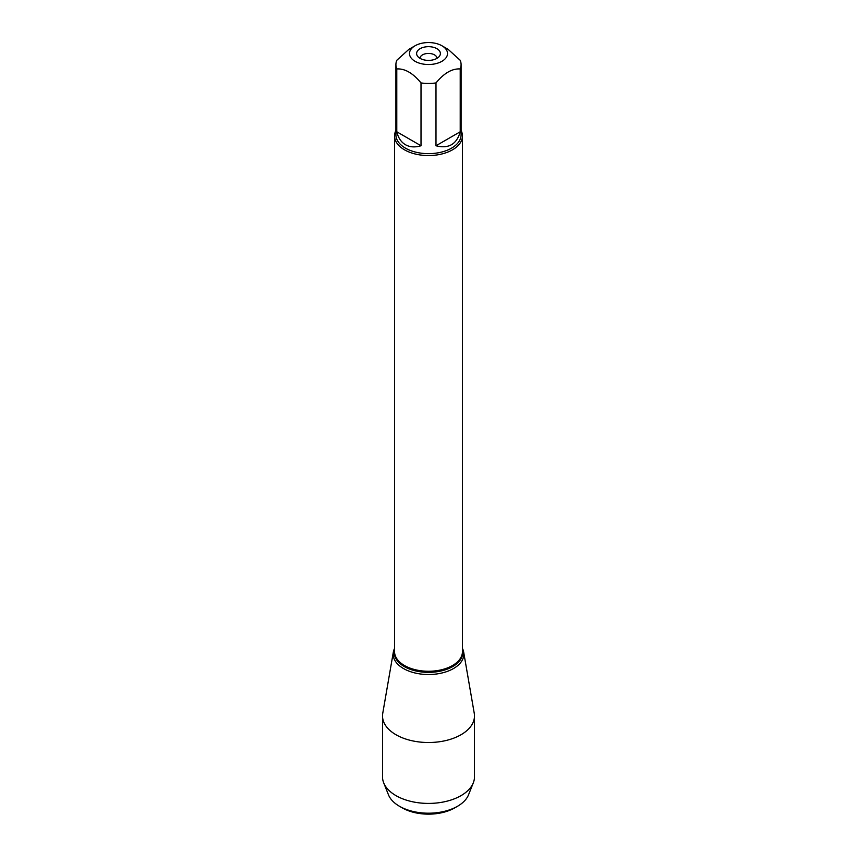 <?xml version="1.0" encoding="UTF-8"?>
<svg xmlns="http://www.w3.org/2000/svg" width="857" height="857" viewBox="0 0 857 857"><rect width="100%" height="100%" fill="white"/><g stroke="black" fill="none" stroke-linecap="round" stroke-linejoin="round"><path stroke-width="1.29" d="M432.871 42.85A19.015 10.98 0 0 0 415.056 45.775A19.015 10.98 0 0 0 415.056 61.297A19.015 10.98 0 0 0 441.944 61.297A19.015 10.98 0 0 0 441.944 45.775A19.015 10.98 0 0 0 432.871 42.85M415.056 45.775L408.896 49.331L396.78 60.301A32.587 18.811 0 0 0 395.913 64.618A32.587 18.811 0 0 0 396.78 68.946C404.858 68.442 412.935 73.113 421.012 82.936A32.587 18.811 0 0 0 435.988 82.936C444.065 73.102 452.142 68.442 460.22 68.946A32.587 18.811 0 0 0 461.087 64.618A32.587 18.811 0 0 0 460.22 60.301L448.104 49.331L441.944 45.775M461.087 64.618L461.087 134.838A32.587 18.811 180 0 1 440.969 152.225A32.587 18.811 180 0 1 405.457 148.143A32.587 18.811 180 0 1 395.913 134.838L395.913 64.618M396.78 68.946L396.78 131.774C398.237 137.848 401.13 142.166 405.457 144.726C409.839 147.2 415.024 147.543 421.012 145.765L421.012 82.936M435.988 82.936L435.988 145.765C448.618 148.979 456.695 144.319 460.22 131.774L460.22 68.946M461.087 130.468A33.948 19.604 180 0 1 462.448 135.952A33.948 19.604 180 0 1 428.5 155.556A33.948 19.604 180 0 1 394.552 135.952A33.948 19.604 180 0 1 395.913 130.468M462.448 648.46A35.341 20.407 180 0 1 428.5 674.523A35.341 20.407 180 0 1 394.552 648.46A35.341 20.407 0 0 0 393.331 652.091A35.341 20.407 0 0 0 403.508 668.546A35.341 20.407 0 0 0 443.626 672.563A35.341 20.407 0 0 0 463.669 652.091A35.341 20.407 0 0 0 462.448 648.46M436.899 48.678A11.88 6.856 180 0 1 439.352 56.337A11.88 6.856 180 0 1 428.5 60.397A11.88 6.856 180 0 1 417.648 56.337A11.88 6.856 180 0 1 421.762 47.885A11.88 6.856 180 0 1 436.899 48.678M460.22 131.774L435.988 145.765M421.012 145.765L396.78 131.774M436.984 58.33A8.484 4.896 0 0 0 434.499 54.869A8.484 4.896 0 0 0 425.254 53.809A8.484 4.896 0 0 0 420.016 58.33M473.31 782.827L468.533 794.803A41.082 23.717 180 0 1 457.552 806.255A41.082 23.717 180 0 1 399.458 806.255A41.082 23.717 180 0 1 399.448 806.255A41.082 23.717 180 0 1 388.467 794.803L383.69 782.827A45.978 26.546 0 0 0 395.988 795.639A45.978 26.546 0 0 0 441.184 802.388A45.978 26.546 0 0 0 473.31 782.827A45.978 26.546 0 0 0 474.478 776.871L474.478 715.959A45.978 26.546 0 0 0 474.253 713.324L463.669 652.091M393.331 652.091L382.747 713.324A45.978 26.546 0 0 0 382.522 715.959L382.522 776.871A45.978 26.546 0 0 0 383.69 782.827M382.522 715.959A45.978 26.546 0 0 0 395.988 734.738A45.978 26.546 0 0 0 446.101 740.491A45.978 26.546 0 0 0 474.478 715.959M402.254 807.872L399.448 806.255L402.254 807.872A37.119 21.425 0 0 0 454.746 807.872L457.552 806.255M394.552 135.952L394.552 651.663A33.948 19.604 0 0 0 428.5 671.267A33.948 19.604 0 0 0 462.448 651.663L462.448 135.952M462.448 649.96A34.248 19.775 180 0 1 428.5 672.359A34.248 19.775 180 0 1 394.552 649.96"/></g></svg>
